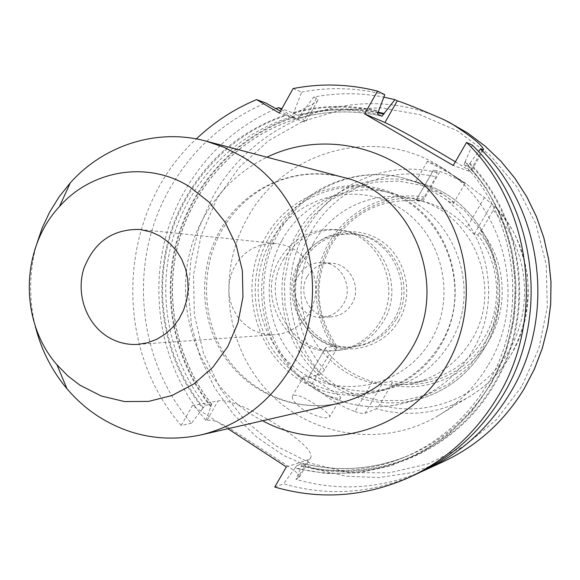 <?xml version="1.0" encoding="UTF-8"?>
<svg xmlns="http://www.w3.org/2000/svg" width="580" height="580" viewBox="0 0 580 580"><rect width="100%" height="100%" fill="white"/><g stroke="black" fill="none" stroke-linecap="round" stroke-linejoin="round"><path stroke-width="0.43" stroke-dasharray="2.9 2.17" d="M249.784 328.222L243.063 322.98L237.43 316.484L233.088 308.988L230.195 300.759L228.861 292.102L229.129 283.337L230.985 274.782L234.363 266.757L239.149 259.543L245.159 253.417L252.191 248.602L259.978 245.296L268.228 243.607L276.653 243.622L283.228 244.84L288.318 246.573L294.336 249.639L300.759 254.453L306.247 260.406L310.626 267.315L313.736 274.949L315.484 283.055L315.803 291.356L314.679 299.592L312.149 307.473L308.313 314.737L303.282 321.153L297.243 326.511L290.392 330.629L282.953 333.377L275.181 334.674C266.06 335.233 257.6 333.087 249.784 328.222M419.086 183.418L415.599 181.844C417.701 181.823 425.829 185.303 439.974 192.277C448.76 197.954 453.234 201.68 453.408 203.471C453.024 204.022 449.957 202.268 444.2 198.193L419.086 183.418L408.001 179.401L421.551 183.505C487.678 200.999 521.666 289.464 483.836 349.145C468.103 374.745 446.172 391.514 418.049 399.453C375.557 410.778 328.933 393.465 303.289 358.128C277.632 322.777 274.898 272.796 296.431 234.697C320.167 191.414 374.158 168.548 421.551 183.505C487.765 201.057 521.696 289.449 483.901 349.109C468.169 374.709 446.216 391.493 418.049 399.453L404.383 403.107C378.493 409.661 353.517 407.443 329.462 396.437C336.262 398.409 340.018 398.844 340.728 397.75C340.416 396.256 335.871 392.877 327.076 387.599C314.324 378.805 306.508 375.115 303.637 376.543L305.326 381.089L315.491 389.542L329.462 396.437M450.718 173.688L427.279 161.537C428.548 161.276 433.775 163.632 442.968 168.606L464.899 183.65C464.493 182.831 460.607 180.018 453.241 175.196L450.718 173.688M303.717 409.944C295.365 403.992 291.61 399.352 292.436 396.017C295.8 393.711 303.913 396.851 316.774 405.42C325.474 410.792 329.781 414.562 329.708 416.752C326.177 419.412 317.514 417.143 303.717 409.944M455.373 161.791C465.124 167.714 470.235 171.093 470.713 171.926L453.248 165.467M487.708 365.915C474.658 387.621 457.41 404.659 435.979 417.02C380.77 448.55 309.017 436.116 267.083 390.507C224.938 345.02 216.717 272.673 247.167 218.413C282.714 151.387 374.47 124.62 440.032 166.532C505.18 204.341 528.648 300.302 487.708 365.915M308.676 377.5L321.262 373.81L324.517 369.895L335.834 350.276L336.842 346.238C315.208 313.794 313.272 280.169 331.042 245.369C351.922 212.244 381.749 197.49 420.529 201.108L424.183 197.091L435.892 176.791L437.284 172.615L433.572 170.223L416.201 199.977L423.654 201.419C440.445 205.827 454.909 214.469 467.045 227.338L474.172 234.24L477.724 234.929C500.337 263.733 502.933 306.929 483.872 338.415C470.264 360.463 451.175 374.426 426.597 380.313C415.2 382.807 403.796 383.039 392.385 381.016L382.764 382.996C380.915 383.213 377.493 382.713 372.505 381.495L354.982 411.59C338.749 405.435 324.394 396.307 311.91 384.207L329.164 354.257C326.547 351.125 325.373 348.928 325.626 347.659L308.234 377.885C307.9 379.218 309.125 381.328 311.91 384.207M354.982 411.59C359.774 413.199 363.138 413.772 365.074 413.315L376.456 408.74L379.632 404.724L391.174 384.975L392.385 381.016M416.382 200.049L420.529 201.108M313.28 243.382C332.789 208.039 376.137 188.768 415.193 199.244C473.07 211.874 504.296 288.361 471.569 340.003C457.461 362.913 437.668 377.413 412.206 383.51C373.389 389.869 341.961 377.428 317.912 346.18C297.185 316.404 295.343 275 313.28 243.382M282.228 239.91C302.876 202.297 348.769 181.721 390.188 192.828C451.581 206.197 484.778 287.76 450.015 342.802C435.022 367.205 414.018 382.648 387.012 389.115C349.363 397.438 309.053 380.966 287.122 349.298C265.19 317.594 263.248 273.564 282.228 239.91M268.533 238.38C289.674 199.767 336.683 178.611 379.146 190.001C442.083 203.689 476.144 287.492 440.481 344.034C425.104 369.105 403.564 384.961 375.876 391.587C337.285 400.12 295.996 383.184 273.535 350.668C251.089 318.115 249.095 272.926 268.533 238.38M299.526 261.507C312.424 240.997 330.723 231.819 354.431 233.979C391.891 237.858 414.627 286.556 393.892 319.558C384.17 335.334 370.41 344.426 352.604 346.833C309.394 353.336 276.109 299.005 299.526 261.507M35.148 325.685C28.732 298.62 29.174 271.672 36.46 244.832M477.724 234.929L481.262 230.789L493.203 210.344L494.798 206.248L491.702 204.204L484.438 197.49L464.145 182.446L447.651 174.312L439.995 171.528L433.572 170.223M472.352 145.152L465.334 161.32L486.113 187.819L501.838 217.957L511.908 250.683L515.932 284.838L513.742 319.188L505.434 352.488L491.318 383.561L471.946 411.3L448.057 434.753L420.529 453.168L390.376 465.965L358.65 472.809L326.446 473.555L294.829 468.285L297.221 465.167L302.55 463.391L296.01 479.348L299.352 477.224L298.888 474.976L296.192 472.105L285.193 464.319L241.425 435.725L224.851 425.546L217.775 422.088L211.838 420.181L205.871 420.319C152.7 358.832 143.666 263.697 183.729 192.756C205.291 154.447 236.038 126.425 275.971 108.685M465.334 161.32L464.094 164.539L467.748 165.989L469.959 163.212C525.299 219.878 536.007 316.796 493.921 385.25C454.684 452.828 372.244 485.721 301.622 465.986M469.959 163.212L478.514 151.612M420.804 471.982C379.523 488.969 337.93 491.427 296.01 479.348M205.871 420.319L211.751 404.209L205.342 405.246L202.877 408.248C155.65 350.683 148.473 263.791 185.179 198.78C208.466 157.767 242.251 129.71 286.535 114.593L280.474 111.2M202.877 408.248L191.465 423.298C137.148 360.281 127.941 262.899 168.852 190.218C191.4 150.082 223.684 120.995 265.698 102.95M293.096 88.573L301.665 92.111L292.161 116.681L297.721 118.588L313.678 97.078C336.922 92.604 360.31 92.619 383.829 97.128M293.632 112.476C321.588 104.886 349.87 104.378 378.479 110.961M301.665 92.111C329.353 86.768 357.055 87.623 384.779 94.685M300.433 114.971C325.858 108.069 351.661 107.119 377.834 112.128M281.43 109.482L296.438 118.965L290.971 117.037L286.535 114.593M416.092 474.237C372.462 493.544 328.294 496.741 283.591 483.836L294.829 468.285M191.465 423.298L181.192 425.423C111.07 345.201 118.008 211.062 196.33 138.917M274.731 487.04L283.591 483.836M181.192 425.423L192.437 405.543L227.904 428.729M313.678 97.078L317.543 98.861L318 99.782L317.514 100.862C314.041 103.653 306.262 107.815 294.169 113.347L281.793 108.83M210.779 406.776C173.848 360.789 161.095 296.829 177.001 239.707C193.169 182.678 237.452 135.213 293.422 117.051M336.842 346.238L326.018 347.376M329.164 354.257C341.055 367.488 355.496 376.572 372.505 381.495M192.437 405.543L217.986 400.998C236.538 396.06 317.869 445.701 310.655 457.758L308.299 459.686L286.361 466.943M294.169 113.347C301.535 118.066 305.385 120.923 305.711 121.894L303.369 121.619L279.408 113.107M283.453 259.499C297.177 237.612 316.658 227.868 341.895 230.253C381.51 234.508 405.471 286.187 383.51 321.197C373.252 337.886 358.73 347.536 339.952 350.146C294.053 357.251 258.586 299.425 283.453 259.499M279.683 259.224C293.494 237.176 313.106 227.353 338.517 229.752C378.399 234.037 402.527 286.107 380.415 321.371C370.083 338.191 355.467 347.913 336.56 350.537C290.341 357.686 254.642 299.432 279.683 259.224M307.414 276.334C313.077 267.242 321.132 262.856 331.579 263.175C350.074 263.791 362.087 287.607 351.951 303.811C346.97 311.88 339.887 316.252 330.709 316.912C310.981 318.521 296.714 293.502 307.414 276.334M298.207 275.935C303.964 266.669 312.156 262.204 322.785 262.523C341.591 263.153 353.814 287.419 343.505 303.927C338.437 312.156 331.231 316.6 321.893 317.274C301.825 318.913 287.317 293.422 298.207 275.935M262.653 420.747C191.4 385.214 163.719 286.143 204.204 216.789C219.131 190.37 240.04 170.506 266.923 157.194M343.179 177.328C295.655 164.22 242.962 188.058 219.378 231.55C197.751 270.36 200.042 321.081 225.156 357.563C250.27 394.016 296.431 412.924 339.525 403.086C297.214 412.706 251.966 394.19 226.903 357.686C201.883 321.132 199.694 269.787 221.509 230.934C231.739 213.085 245.442 198.991 262.617 188.652C287.977 174.275 314.831 170.498 343.179 177.328M482.364 149.828L469.662 171.745M443.707 461.484L412.047 472.62L379.124 477.558L346.086 476.238L314.019 468.814L283.939 455.626L256.781 437.189L233.356 414.156L214.339 387.302L200.274 357.483L191.545 325.641L188.399 292.748L190.9 259.789L198.998 227.766L212.469 197.657C255.765 115.862 364.436 78.264 449.203 122.337M521.572 386.686L496.335 419.739L464.623 445.882L428.221 463.848L389.1 472.845L349.305 472.606L310.829 463.326L275.522 445.628L245.028 420.536L220.69 389.339L203.565 353.575L194.373 314.918L193.488 275.159L200.948 236.111L216.442 199.571L239.308 167.25L268.576 140.701L302.956 121.278L340.859 110.062L380.495 107.757L419.898 114.673L457.025 130.645L489.897 155.012L516.671 186.608L535.826 223.829L546.237 264.705L547.281 307.008L538.892 348.421L521.572 386.686M494.762 206.219C532.005 244.39 539.161 308.857 511.002 354.757C499.96 373.063 485.351 387.462 467.175 397.952C438.074 413.837 407.827 417.433 376.456 408.74M321.262 373.81C286.426 335.624 280.125 274.826 306.138 230.035C331.115 184.686 386.693 159.529 437.284 172.615M298.62 235.632L312.707 216.094L330.673 200.165L351.676 188.645L374.724 182.156L398.692 181.076L422.392 185.528L444.599 195.358L464.167 210.112L480.037 229.078L491.354 251.299L497.488 275.616L498.097 300.744L493.152 325.365L482.923 348.174L467.973 367.974L449.123 383.757L427.38 394.748L403.89 400.439L379.864 400.599L356.504 395.284L334.957 384.837L316.252 369.815L301.267 350.994L290.689 329.302L284.998 305.79L284.446 281.583L289.05 257.817L298.62 235.632M444.2 198.193C489.302 231.935 502.476 302.173 472.396 351.016C456.119 377.536 433.449 394.9 404.383 403.107C360.086 414.954 311.134 397.155 284.243 360.673C257.339 324.176 254.221 272.687 276.37 233.138C300.94 187.753 358.15 163.611 408.001 179.401C359.02 163.951 303.282 187.673 278.799 232.493C250.973 280.162 262.631 346.557 305.326 381.089M270.411 241.7C294.814 197.548 354.061 180.337 397.662 206.552C441.648 232.101 457.663 295.626 430.918 340.387C404.811 385.555 344.041 399.968 302.144 372.759C259.862 346.202 245.376 285.483 270.411 241.7M398.851 320.675C383.148 348.08 346.289 357.207 320.551 340.736C294.575 324.662 285.577 287.332 301.027 260.529C316.1 233.501 352.394 223.329 378.769 239.438C405.369 255.135 414.947 293.509 398.851 320.675M396.205 319.428C386.534 335.117 372.846 344.157 355.134 346.55C312.156 353.024 279.031 298.997 302.339 261.711C315.165 241.316 333.369 232.188 356.954 234.342C394.219 238.199 416.832 286.621 396.205 319.428M493.203 210.344C528.329 247.189 534.811 308.553 507.978 352.357C482.212 396.879 426.923 418.673 379.632 404.724M481.262 230.789C505.963 260.964 509.197 307.175 488.846 340.714C469.191 374.709 428.192 392.856 391.174 384.975M479.747 232.906C503.389 262.37 506.296 307.045 486.605 339.532C467.574 372.447 428.033 390.209 392.087 382.938M464.957 161.979C520.695 219.218 531.432 317.028 488.998 386.106C449.435 454.292 366.379 487.497 295.191 467.661M464.094 164.539C518.527 220.965 528.844 316.825 487.243 384.605C466.385 418.811 438.074 443.316 402.324 458.12C367.647 471.7 332.615 474.048 297.221 465.167M467.748 165.989C521.623 221.814 531.824 316.607 490.658 383.648C470.017 417.484 442.003 441.728 406.609 456.38C372.287 469.829 337.596 472.163 302.55 463.391M469.583 163.857C524.588 220.32 535.18 316.752 493.312 384.873C454.278 452.117 372.295 484.902 301.977 465.37M293.154 113.332C321.132 105.618 349.45 105.045 378.109 111.614M299.962 115.812C325.431 108.793 351.291 107.793 377.544 112.788M297.533 118.603C325.271 110.577 353.408 109.772 381.945 116.188M292.161 116.681C320.174 108.562 348.587 107.742 377.406 114.216M203.225 407.631C166.01 361.079 153.25 296.402 169.44 238.699C185.89 181.09 230.746 133.233 287.332 115.065M211.127 406.167C174.341 360.252 161.726 296.416 177.726 239.475C193.988 182.627 238.315 135.416 294.212 117.515M211.54 404.122C175.24 358.404 163.11 294.923 179.481 238.554C196.105 182.294 240.649 135.909 296.351 118.951M205.342 405.246C168.693 359.035 156.462 294.894 172.985 237.938C189.762 181.083 234.726 134.197 290.971 117.037M336.69 348.225C314.541 318.746 311.931 276.435 330.223 244.339C348.486 212.244 386.164 193.459 422.653 199.172M335.834 350.276C312.707 320.066 309.821 276.356 328.686 243.23C347.529 210.105 386.563 190.849 424.183 197.091M324.517 369.895C291.921 332.717 286.252 275.377 310.728 232.297C335.08 189.167 387.338 165.293 435.892 176.791M422.871 201.216L439.995 171.528M484.438 197.49L467.045 227.338M474.172 234.24L491.702 204.204M365.074 413.315L382.764 382.996M207.161 420.05L217.986 400.998M297.127 478.942L308.299 459.686M316.477 98.237L303.369 121.619M139.86 229.47L276.653 243.622M427.279 161.537L415.599 181.844M303.637 376.543L292.436 396.017M483.408 150.031L470.713 171.926M494.798 206.248L508.907 224.286L512.307 229.919C517.643 238.917 522.602 253.467 527.176 273.557C530.142 302.368 524.762 329.425 511.038 354.721C499.996 373.034 485.38 387.447 467.175 397.952L435.979 417.02M415.193 199.244L423.654 201.419M379.146 190.001L390.188 192.828M440.945 344.846C470.097 296.083 452.668 226.998 404.536 199.085C356.758 170.426 291.791 189.413 265.277 237.604C238.097 285.287 253.895 351.226 300.121 380.197C345.97 409.886 412.539 394.023 440.945 344.846M354.431 233.979L356.954 234.342C333.442 232.181 315.281 241.294 302.455 261.674C279.118 299.005 312.294 353.053 355.134 346.55L352.604 346.833M464.051 164.502C518.484 220.9 528.822 316.854 487.193 384.641C466.334 418.84 438.045 443.337 402.324 458.12L406.609 456.38C372.316 469.814 337.669 472.149 302.666 463.384M381.974 116.203C353.495 109.794 325.409 110.591 297.721 118.588M211.751 404.209C175.421 358.498 163.27 294.981 179.626 238.597C196.236 182.309 240.765 135.93 296.438 118.965M375.876 391.587L387.012 389.115M412.206 383.51L426.597 380.313M465.899 183.505L453.241 175.196M445.672 170.23L440.032 166.532M299.352 477.224L310.655 457.758M317.514 100.862L305.711 121.894M325.626 347.659L308.234 377.885M416.201 199.977L433.449 170.041M340.728 397.75L329.708 416.752M464.899 183.65L453.408 203.471M137.996 344.389L275.181 334.674M338.517 229.752L341.895 230.253M322.785 262.523L331.579 263.175M321.893 317.274L330.709 316.912M336.56 350.537L339.952 350.146"/><path stroke-width="0.87" d="M106.778 336.197C85.891 322.654 76.038 293.668 83.737 268.866C93.996 242.019 112.709 228.89 139.86 229.47L151.126 231.971L160.21 236.147L169.563 243.078L176.342 250.589L181.743 259.311L185.585 268.961L187.731 279.205L188.123 289.703L186.724 300.114L183.606 310.075L178.857 319.261L172.651 327.359L165.191 334.116L156.738 339.307L147.574 342.765L137.996 344.389C126.774 345.071 116.37 342.345 106.778 336.197M189.486 186.688L209.054 202.108L224.924 221.951L236.241 245.21L242.36 270.671L242.955 296.996L237.988 322.785L227.73 346.673L212.751 367.415L193.872 383.946L172.108 395.451L148.618 401.396L124.591 401.563L101.253 396.002L79.743 385.069L67.642 375.731L56.898 364.697C19.104 321.61 20.285 248.385 59.457 206.545C91.785 169.802 147.856 160.45 189.486 186.688M36.46 244.832L42.123 228.107L49.605 212.193L59.102 196.852L70.303 182.838C103.987 145.043 157.231 127.933 205.813 141.056L223.945 147.262L241.179 156.049C308.756 194.329 334.044 296.431 291.95 366.052C270.142 402.397 239.844 425.343 201.057 434.891C163.589 442.721 128.84 436.24 96.802 415.432C85.681 407.979 75.733 399.084 66.968 388.745C51.606 370.388 40.999 349.37 35.148 325.685M280.474 111.2L265.698 102.95L256.57 99.615L279.408 113.107L293.096 88.573C321.219 83.114 349.363 83.969 377.536 91.132L364.631 113.912L384.946 122.51C394.56 126.976 412.068 136.532 437.472 151.191L455.373 161.791M478.514 151.612L480.479 148.944L483.51 149.857C482.959 145.826 472.736 137.366 452.842 124.482L443.54 119.494C420.725 109.569 405.304 103.341 397.286 100.819L394.922 99.659L381.974 116.203L377.406 114.216L384.779 94.685L377.536 91.132M480.479 148.944C543.387 209.887 556.677 317.804 509.856 393.53C488.904 427.888 460.796 453.335 425.532 469.88L420.804 471.982M364.631 113.912L453.248 165.467L466.552 142.441C532.07 205.972 545.939 318.724 497.147 397.757C475.31 433.608 446.042 460.136 409.349 477.347C365.001 496.966 320.131 500.199 274.731 487.04L286.361 466.943L227.904 428.729M466.552 142.441L472.352 145.152C536.783 207.604 550.413 318.34 502.447 395.995C480.972 431.223 452.19 457.308 416.092 474.237L409.349 477.347M377.834 112.128L384.221 113.513M383.829 97.128L394.922 99.659M196.33 138.917C214.027 122.119 234.11 109.018 256.57 99.615M275.971 108.685L278.501 107.626L281.43 109.482M281.793 108.83L278.501 107.626M266.923 157.194C320.385 131.174 389.049 144.405 430.121 191.182C471.322 237.771 478.253 312.113 446.158 366.255C409.357 431.114 324.14 454.64 262.653 420.747M201.057 434.891L339.525 403.086C370.04 395.567 393.805 377.87 410.821 349.994C450.522 286.767 412.924 192.973 343.179 177.328L205.813 141.056M524.124 388.796C504.165 421.471 477.354 445.701 443.707 461.484C477.391 445.679 504.216 421.435 524.175 388.752L534.426 369.061L542.336 348.225L547.788 326.547L550.688 304.333L551 281.923L548.709 259.651L543.859 237.829L536.522 216.782L526.814 196.823L514.902 178.234L500.953 161.269L485.192 146.167L467.857 133.139L449.203 122.337L467.835 133.125L485.163 146.153L500.917 161.247L514.859 178.205L526.778 196.794L536.486 216.761L543.822 237.807L548.673 259.637L550.964 281.931L550.652 304.348L547.752 326.569L542.293 348.261L534.376 369.105L524.124 388.796M377.544 112.788L383.858 114.151M397.286 100.819L384.946 122.51M425.532 469.88L443.707 461.484M443.54 119.494L449.203 122.337M56.898 364.697L66.968 388.745M59.457 206.545L70.303 182.838"/></g></svg>
